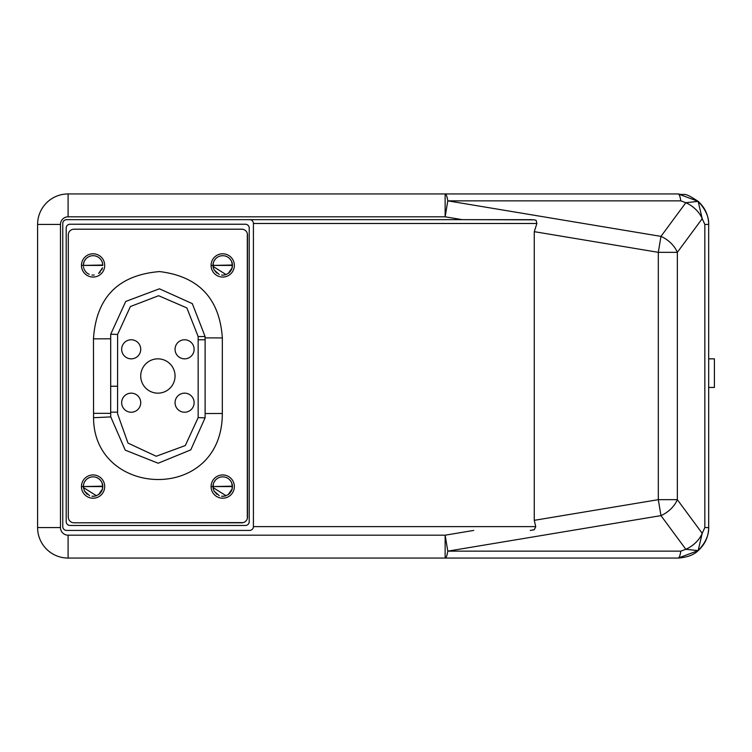 <?xml version="1.0" encoding="UTF-8"?>
<svg xmlns="http://www.w3.org/2000/svg" width="752" height="752" viewBox="0 0 752 752"><rect width="100%" height="100%" fill="white"/><g stroke="black" fill="none" stroke-linecap="round" stroke-linejoin="round"><path stroke-width="1.13" d="M66.58 530.423L249.598 530.423A3.816 3.816 0 0 0 253.415 526.616L253.415 223.485A3.816 3.816 0 0 0 249.598 219.669L66.58 219.669A3.816 3.816 0 0 0 62.764 223.485L62.764 526.616A3.816 3.816 0 0 0 66.58 530.423L249.598 530.423M530.226 530.423L534.343 529.737L535.744 526.616L253.415 526.616M473.732 530.423L445.137 535.189L447.797 551.15A22.88 3.713 90 0 1 445.137 558.069L68.103 558.069A30.503 30.503 0 0 1 37.6 527.566L37.6 224.434A30.503 30.503 0 0 1 68.103 193.931L445.137 193.931A22.88 3.713 90 0 1 447.797 200.85L445.137 216.811L462.301 219.669L534.352 219.847L536.12 220.355L536.89 223.485L534.268 231.663L658.31 252.334L660.97 236.382A22.88 15.219 36.4 0 1 677.345 252.334L658.31 252.334L658.31 499.666L534.268 520.337L535.744 526.616M534.268 520.337L534.268 231.663M680.833 200.85L447.797 200.85L660.97 236.382L685.833 202.711A22.88 15.219 36.4 0 1 702.208 218.672L704.84 224.434L704.84 527.566L702.208 533.328A22.88 15.219 143.6 0 1 685.833 549.289L660.97 515.618L658.31 499.666L677.345 499.666A22.88 15.219 143.6 0 1 660.97 515.618L447.797 551.15L680.833 551.15A22.88 3.713 90 0 1 678.182 558.069L445.137 558.069L445.137 535.189L68.103 535.189A7.623 7.623 0 0 1 60.48 527.566L60.48 224.434A7.623 7.623 0 0 1 68.103 216.811L445.137 216.811L445.137 193.931L678.172 193.931A22.88 3.713 -90 0 0 678.172 193.931A22.88 3.713 -90 0 1 680.833 200.85L685.833 202.711L698.157 201.386L678.191 193.931M531.993 219.669L249.598 219.669M70.011 224.246L245.406 224.246A3.816 3.816 0 0 1 249.222 228.053L249.222 521.653A3.816 3.816 0 0 1 245.406 525.469L70.011 525.469A3.816 3.816 0 0 1 66.195 521.653L66.195 228.053A3.816 3.816 0 0 1 70.011 224.246M680.833 551.15L685.833 549.289L698.157 550.614C704.981 544.476 708.497 536.787 708.685 527.566C708.92 535.274 705.414 542.953 698.166 550.605M678.191 558.069L698.157 550.614C693.87 554.91 687.206 557.392 678.182 558.069M247.305 518.57L247.314 233.477M246.769 232.114L245.904 230.949M74.016 522.8A5.715 5.715 0 0 1 68.291 517.075L68.291 234.925A5.715 5.715 0 0 1 74.016 229.2L241.777 229.2A5.715 5.715 0 0 1 247.502 234.925L247.502 517.085A5.715 5.715 0 0 1 241.777 522.8L74.016 522.8L243.263 522.602M244.663 522.02L245.613 521.324M246.045 520.901L246.722 519.97M639.858 193.931L659.307 193.931M602.869 193.931L612.401 193.931M585.714 193.931L595.246 193.931M704.84 224.434L708.685 224.434C708.487 215.204 704.981 207.514 698.157 201.386L702.208 218.672L677.345 252.334L677.345 499.666L702.208 533.328L698.157 550.614M698.166 201.395C705.489 209.225 708.986 216.905 708.675 224.434L708.685 527.566L704.84 527.566M708.685 360.744L708.685 358.845L714.4 358.845L714.4 387.44L708.685 387.44M708.685 460.393L708.685 482.258M708.685 269.742L708.685 291.616M104.707 486.572A11.628 11.628 0 0 0 93.079 474.944A11.628 11.628 0 0 0 81.451 486.572A11.628 11.628 0 0 0 93.079 498.209A11.628 11.628 0 0 0 104.707 486.572M234.351 486.572A11.628 11.628 0 0 0 222.724 474.944A11.628 11.628 0 0 0 211.086 486.572A11.628 11.628 0 0 0 222.724 498.209A11.628 11.628 0 0 0 234.351 486.572M104.707 265.428A11.628 11.628 0 0 0 93.079 253.791A11.628 11.628 0 0 0 81.451 265.428A11.628 11.628 0 0 0 93.079 277.056A11.628 11.628 0 0 0 104.707 265.428M234.351 265.428A11.628 11.628 0 0 0 222.724 253.791A11.628 11.628 0 0 0 211.086 265.428A11.628 11.628 0 0 0 222.724 277.056A11.628 11.628 0 0 0 234.351 265.428M222.329 413.478L222.338 337.921C219.622 298.497 198.688 276.379 159.546 271.575C118.214 275.016 96.19 297.444 93.464 338.851L93.558 417.717C93.756 498.191 222.254 503.464 222.329 413.478L205.117 413.534L205.108 336.539L198.143 336.539L198.161 417.614L185.302 445.551L156.219 456.257L127.99 443.088L117.575 413.826L117.575 412.162L110.694 412.162L110.76 416.918L125.264 450.157L158.164 463.232L190.773 449.875L205.07 417.858L205.117 413.534M101.943 482.577L102.798 486.572L83.359 486.572A9.72 9.72 0 0 1 92.881 476.853A9.72 9.72 0 0 1 102.789 486.177L82.128 486.572L83.359 486.572L83.641 484.25L83.359 486.309M231.578 482.577L232.443 486.572L212.995 486.572A9.72 9.72 0 0 1 222.517 476.853A9.72 9.72 0 0 1 232.434 486.177L211.773 486.572L212.995 486.572L213.277 484.25L213.004 486.309M82.128 265.428L83.359 265.428A9.72 9.72 0 0 1 92.881 255.699A9.72 9.72 0 0 1 102.789 265.024L82.128 265.428M231.578 261.423L232.443 265.428L212.995 265.428A9.72 9.72 0 0 1 222.517 255.699A9.72 9.72 0 0 1 232.434 265.024L211.773 265.428L212.995 265.428L213.277 263.097L213.004 265.165M93.464 338.851L110.685 338.795L110.723 334.208L125.725 301.449L159.443 288.806L192.315 303.629L205.108 336.539M110.685 338.795L110.685 412.162M110.685 386.237L117.575 386.237L117.613 334.443L130.378 306.553L158.625 295.715L186.863 307.925L198.143 336.539M84.468 482.051L85.813 480.114M87.552 478.582L89.61 477.492L87.552 478.582M91.885 476.928L90.372 477.238M98.587 478.563L96.51 477.482L98.578 478.563M100.336 480.105L101.68 482.051M102.798 486.365L102.516 484.25L102.507 488.932M101.783 490.906L101.473 491.479M96.388 495.718L83.406 487.55M102.789 487.089L102.516 488.913L98.615 494.562L95.636 495.953M101.68 491.112L100.326 493.049A9.72 9.72 0 0 1 98.606 494.572M94.075 496.245L91.923 496.226M89.61 495.662L84.468 491.103L83.359 486.572L83.641 484.25M96.5 477.473L97.074 477.708M96.472 495.69L94.254 496.226M87.176 494.299L84.478 491.112M83.491 488.189L83.359 486.572M95.786 477.238L96.641 477.529M98.512 478.516L100.354 480.133M214.113 482.051L215.448 480.114M222 476.881L223.532 476.89L222 476.881M226.145 477.473L226.709 477.708M229.98 480.105L231.325 482.051M232.443 486.365L232.161 484.25L232.152 488.932M231.428 490.906L231.118 491.479M226.032 495.718L213.042 487.55M232.424 487.089L232.152 488.913M228.251 494.572L232.161 488.903A9.72 9.72 0 0 1 231.325 491.103L229.971 493.049A9.72 9.72 0 0 1 228.251 494.572L225.28 495.953M223.72 496.245L221.558 496.226M219.246 495.662L214.113 491.103L213.277 488.903L213.277 484.25M220.11 477.21L221.53 476.928M226.108 495.69L223.889 496.226A9.72 9.72 0 0 1 222.724 496.301M216.82 494.299L214.123 491.112M213.126 488.189L212.995 486.572M225.431 477.238L226.277 477.529M228.157 478.516L228.89 479.062M228.918 479.08L229.999 480.133M102.554 263.256L101.877 261.282M100.383 259.008L99.471 258.096M99.255 257.917L98.503 257.353M96.425 256.291L95.438 255.99M102.798 265.428L102.526 263.144L102.798 265.428L83.359 265.428L83.378 264.798M85.831 258.942L84.459 260.916M84.055 261.799L83.369 264.986M83.434 266.659L83.613 267.646M84.403 269.818L85.596 271.641M87.11 273.108L89.197 274.339M91.885 275.072L94.244 275.072A9.72 9.72 0 0 1 94.207 275.082M98.7 273.352L102.526 267.74M102.526 263.144L102.197 262.053M97.534 256.789L96.585 256.357M93.474 255.708L92.223 255.736M83.594 263.266L83.359 265.428M214.113 260.897L215.448 258.97M222 255.727L223.532 255.736L222 255.727M226.145 256.329L226.709 256.554M229.98 258.951L231.325 260.897M232.443 265.221L232.161 263.097L232.152 267.787M231.428 269.752L231.118 270.325M226.032 274.565L213.042 266.405M232.424 265.935L232.152 267.768M228.26 273.418L232.161 267.759A9.72 9.72 0 0 1 231.325 269.949L229.971 271.904A9.72 9.72 0 0 1 228.251 273.418M228.241 273.427L225.28 274.809M223.72 275.1L221.558 275.082M219.246 274.508L214.113 269.949L213.277 267.75L213.277 263.097M220.11 256.056L221.53 255.774M226.108 274.536L223.899 275.072A9.72 9.72 0 0 1 222.724 275.147M216.82 273.155L214.123 269.959M213.126 267.035L212.995 265.428M225.431 256.084L226.277 256.376M228.157 257.363L228.89 257.908M228.918 257.927L229.999 258.979M175.056 376A17.155 17.155 0 0 0 157.901 358.845A17.155 17.155 0 0 0 140.737 376A17.155 17.155 0 0 0 157.901 393.155A17.155 17.155 0 0 0 175.056 376M140.737 349.313A9.532 9.532 0 0 0 131.205 339.772A9.532 9.532 0 0 0 121.674 349.313A9.532 9.532 0 0 0 131.205 358.845A9.532 9.532 0 0 0 140.737 349.313M194.119 349.313A9.532 9.532 0 0 0 184.588 339.772A9.532 9.532 0 0 0 175.056 349.313A9.532 9.532 0 0 0 184.588 358.845A9.532 9.532 0 0 0 194.119 349.313M140.737 402.687A9.532 9.532 0 0 0 131.205 393.155A9.532 9.532 0 0 0 121.674 402.687A9.532 9.532 0 0 0 131.205 412.228A9.532 9.532 0 0 0 140.737 402.687M194.119 402.687A9.532 9.532 0 0 0 184.588 393.155A9.532 9.532 0 0 0 175.056 402.687A9.532 9.532 0 0 0 184.588 412.228A9.532 9.532 0 0 0 194.119 402.687M102.516 488.903A9.72 9.72 0 0 1 101.689 491.103M96.538 495.662A9.72 9.72 0 0 1 95.795 495.906M94.263 496.226A9.72 9.72 0 0 1 93.079 496.301M226.173 495.662A9.72 9.72 0 0 1 225.44 495.906M102.253 268.652A9.72 9.72 0 0 1 101.699 269.921M100.326 271.914A9.72 9.72 0 0 1 98.625 273.408M87.476 273.371A9.72 9.72 0 0 1 85.86 271.933M84.44 269.893A9.72 9.72 0 0 1 83.876 268.567M226.173 274.508A9.72 9.72 0 0 1 225.44 274.762M536.89 223.485L253.415 223.485M68.103 193.931L68.103 216.811M60.48 224.434L37.6 224.434M37.6 527.566L60.48 527.566M68.103 535.189L68.103 558.069M93.464 413.337L110.685 413.337M93.558 417.717L110.76 416.918M222.338 337.921L205.108 337.883M205.07 417.858L198.161 417.614M205.108 339.782L198.218 339.782M110.723 334.208L117.613 334.443M117.575 386.237L117.575 412.162M698.157 201.376C682.562 191.036 685.927 195.868 678.182 193.931"/></g></svg>
